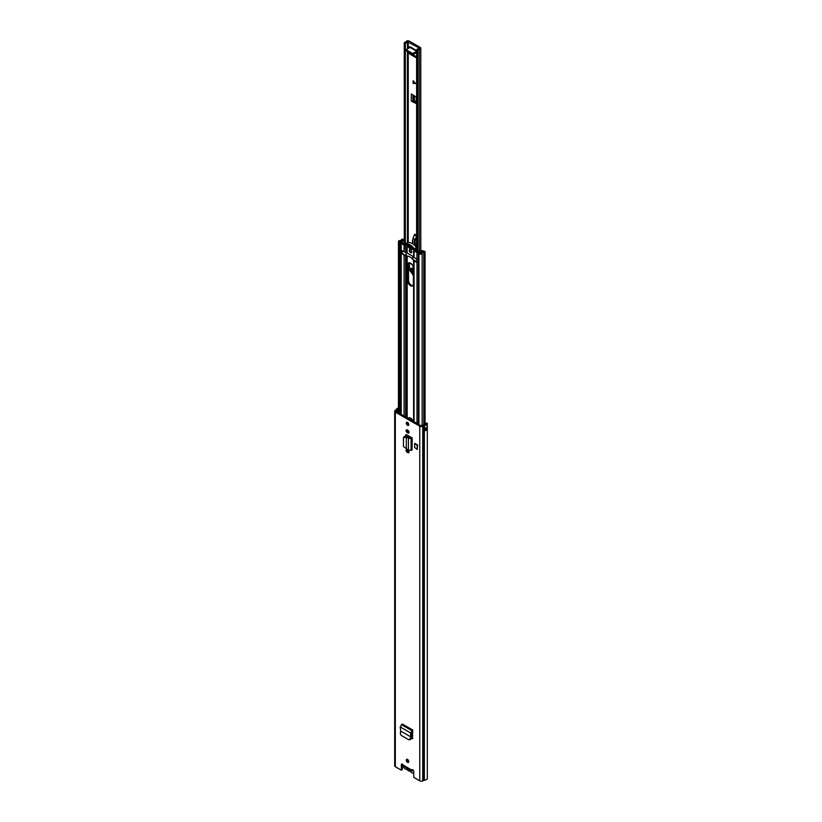 <?xml version="1.0" encoding="UTF-8"?>
<svg xmlns="http://www.w3.org/2000/svg" width="822" height="822" viewBox="0 0 822 822"><rect width="100%" height="100%" fill="white"/><g stroke="black" fill="none" stroke-linecap="round" stroke-linejoin="round"><path stroke-width="1.23" d="M409.798 739.553L411.092 738.803L411.699 736.399L410.681 736.82L410.127 739.06L411.092 738.803M412.428 738.259L411.319 738.855L412.428 738.259L412.767 730.039L410.599 732.926L410.702 736.831L400.704 731.056L400.324 733.399L401.167 735.392L408.822 739.81L410.404 739.615M408.822 739.81L410.127 739.06M400.704 731.056L400.201 726.915L402.328 724.018L412.767 730.039M412.233 437.951L412.017 450.004L412.233 437.951L406.859 434.848A1.942 1.12 -120 0 0 405.883 434.756A1.942 1.12 -120 0 0 405.482 435.65L405.482 435.927M414.668 443.325L414.668 447.456L417.155 449.459L417.155 445.339L414.668 443.325L417.648 445.051L417.155 445.339M417.155 449.459L417.648 445.051M412.921 769.567L411.914 770.142A1.418 0.812 60 0 1 412.038 770.039A1.418 0.812 60 0 1 413.127 770.419A1.418 0.812 60 0 1 413.743 771.848L413.743 777.355L419.754 780.828L419.754 426.207L395.331 412.11A2.209 1.274 180 0 1 394.683 411.206A2.209 1.274 180 0 1 395.207 410.394L396.399 409.459A3.36 1.942 180 0 1 398.444 407.897M412.151 771.026L403.849 766.227L403.17 765.087A1.418 0.812 60 0 0 401.629 764.039A1.418 0.812 60 0 0 401.342 764.676L401.342 770.193L395.331 766.721A2.209 1.274 180 0 1 394.683 765.827L394.683 411.206M406.284 760.155A1.778 1.028 60 0 1 406.654 759.343A1.778 1.028 60 0 1 408.02 759.816A1.778 1.028 60 0 1 408.801 761.604A1.778 1.028 60 0 1 408.431 762.415A1.778 1.028 60 0 1 407.065 761.943A1.778 1.028 60 0 1 406.284 760.155M406.284 423.114A1.778 1.028 60 0 1 406.654 422.303A1.778 1.028 60 0 1 408.02 422.775A1.778 1.028 60 0 1 408.801 424.563A1.778 1.028 60 0 1 408.431 425.375A1.778 1.028 60 0 1 407.065 424.902A1.778 1.028 60 0 1 406.284 423.114M407.239 429.916L407.856 430.266A1.654 0.956 60 0 1 408.935 431.725A1.654 0.956 60 0 1 408.678 433.06A1.654 0.956 60 0 1 407.856 432.978L407.239 432.619A1.654 0.956 60 0 1 406.068 430.594A1.654 0.956 60 0 1 406.407 429.834A1.654 0.956 60 0 1 407.239 429.916M407.239 449.583L407.856 449.932A1.654 0.956 60 0 1 408.935 451.391A1.654 0.956 60 0 1 408.678 452.727A1.654 0.956 60 0 1 407.856 452.645L407.239 452.285A1.654 0.956 60 0 1 406.068 450.251A1.654 0.956 60 0 1 406.407 449.5A1.654 0.956 60 0 1 407.239 449.583M412.88 738.598L411.113 738.731M409.017 452.141A1.654 0.956 60 0 1 408.853 452.059L408.246 451.71A1.654 0.956 60 0 1 407.065 449.675A1.654 0.956 60 0 1 407.085 449.5M409.017 432.475A1.654 0.956 60 0 1 408.853 432.393L408.246 432.043A1.654 0.956 60 0 1 407.065 430.009A1.654 0.956 60 0 1 407.085 429.834M408.781 761.86A1.778 1.028 60 0 1 407.291 759.579A1.778 1.028 60 0 1 407.311 759.323M408.781 424.82A1.778 1.028 60 0 1 407.291 422.529A1.778 1.028 60 0 1 407.311 422.282M401.342 770.193L402.348 769.618L402.348 764.111M419.754 780.828A2.209 1.274 180 0 0 422.734 780.9L424.358 780.212A3.36 1.942 180 0 0 427.317 778.29L427.317 423.679A3.36 1.942 180 0 0 427.163 423.104L425.806 423.351A1.932 1.12 180 0 1 425.888 423.679A1.932 1.12 180 0 1 424.193 424.789A2.209 1.274 0 0 0 423.032 425.077L420.761 425.632L396.338 411.534L397.303 410.219A2.209 1.274 0 0 0 397.807 409.551A1.932 1.12 180 0 1 398.444 408.853M405.482 435.65L406.479 435.064A1.942 1.12 60 0 1 406.52 434.704M406.479 435.064L406.479 436.05M412.428 738.331L411.37 737.724M427.317 423.679A3.36 1.942 180 0 1 424.358 425.601L422.734 426.289A2.209 1.274 180 0 1 419.754 426.207M425.806 424.008L425.806 423.351M424.912 429.803A1.932 1.12 0 0 0 425.827 429.125A1.264 0.73 0 0 0 427.265 429.156A3.36 1.942 180 0 1 424.573 430.738L424.573 428.159A3.36 1.942 0 0 0 427.265 426.577L427.286 426.577A1.182 0.688 0 0 0 427.286 426.577L427.265 429.156M397.735 412.336A2.209 1.274 0 0 0 397.807 412.13A1.932 1.12 180 0 1 397.838 412.017A1.932 1.12 180 0 1 398.444 411.432M403.17 765.087L411.914 770.142L411.956 770.831L412.829 769.741M411.956 770.831L413.106 770.831M398.444 412.315L397.838 412.017M424.912 428.776L425.693 429.063A1.264 0.73 0 0 0 425.827 429.125M406.335 448.576L406.253 436.862L406.335 448.576L408.411 450.322L408.411 438.311L411.082 438.434L412.017 437.951L411.062 437.345A1.582 0.914 180 0 1 411.123 437.314M408.411 450.322L412.017 450.004M405.318 436.739L405.719 435.948L406.664 436.071L406.253 436.862L403.448 437.992L403.448 446.428L406.253 448.493M403.992 436.657L403.448 437.992M405.719 435.948L403.859 437.212M406.664 436.071L407.476 436.359L406.335 436.852L408.411 438.311L409.551 437.818L407.476 436.359M411.062 437.345L409.551 437.818M412.767 731.2L411.606 732.248L411.699 736.399M410.702 736.831L411.709 736.286L410.702 736.831M400.201 726.915L410.599 732.926L411.606 732.248M410.414 770.019A2.764 1.593 60 0 1 408.544 770.522A2.764 1.593 60 0 1 406.685 767.871M403.047 764.85L403.047 765.087A3.154 1.819 -120 0 0 404.177 767.984A3.154 1.819 -120 0 0 406.428 769.248A1.377 0.801 60 0 1 407.404 769.813A3.154 1.819 -120 0 0 409.695 771.139A1.305 0.75 60 0 1 410.64 771.683A3.175 1.839 -120 0 0 413.394 772.886A3.175 1.839 -120 0 0 413.743 772.557M419.241 48.416L419.015 48.488A3.36 1.942 180 0 0 416.672 49.7L417.884 50.317A1.932 1.12 180 0 1 419.354 49.279A1.891 1.089 0 0 0 420.792 48.221A1.891 1.089 0 0 0 420.237 47.44L409.253 41.1A1.891 1.089 0 0 0 407.404 40.823A1.891 1.089 0 0 0 406.068 41.614A1.932 1.12 180 0 1 404.27 42.456L405.349 43.165L405.349 244.021M416.62 56.831L412.654 54.54M416.466 102.709L413.137 100.921L414.319 100.623L416.466 101.907M414.247 101.558L413.24 102.134L416.466 103.551L416.466 97.356L411.288 93.914L411.288 101.014A1.182 0.688 0 0 0 412.911 101.034L413.137 100.921M413.24 102.134L411.288 101.014M419.241 48.025L407.455 41.809A3.36 1.942 180 0 1 405.349 43.165M416.62 57.992L409.829 54.077L409.274 52.721M409.274 47.851L409.356 46.803L410.229 47.203M413.127 80.7L415.531 83.474L413.127 83.474L413.127 80.7M404.29 42.754L404.29 243.466L404.27 42.456M417.884 251.316L417.884 50.317M416.62 50.574L410.312 46.936L410.024 47.419L416.62 51.221M416.62 51.344L413.322 53.245L413.322 54.406L412.202 54.406L406.623 51.19L406.623 50.543M416.62 52.505L413.322 54.406M406.387 50.861L406.623 49.382L410.024 47.419M412.202 54.406L412.202 53.245L406.623 50.029L406.623 51.19M412.202 53.245L413.322 53.245M413.302 80.895L413.24 83.412L415.624 83.412M413.384 274.075L412.706 273.788C409.705 270.191 409.726 268.404 412.767 268.404L413.384 268.866M412.048 268.219L413.384 273.079M416.62 236.489A2.209 1.274 -120 0 0 416.477 236.15L414.73 234.249M416.312 247.268A4.737 2.733 -120 0 0 415.911 245.87A8.292 4.788 60 0 1 416.425 238.349A2.209 1.274 -120 0 0 416.62 238.123M415.891 234.907L414.648 234.373M415.254 234.434L414.535 234.527L412.942 238.452M415.552 238.534L414.617 239.459L415.84 238.688L416.322 236.243L415.84 238.688L416.425 238.349M414.617 239.459L412.973 238.483L414.545 234.599M412.983 238.493L412.582 243.805M412.069 264.55L409.808 262.835M409.079 262.773L409.952 270.633L413.384 275.267M413.384 273.017A2.764 1.593 60 0 1 411.401 269.616A2.764 1.593 60 0 1 412.202 268.249M408.585 451.905A3.987 2.302 60 0 1 408.544 451.401L408.544 450.6M412.921 285.594A4.028 2.322 60 0 1 411.37 285.234A4.028 2.322 60 0 1 408.524 280.302L408.524 264.314A4.028 2.322 60 0 1 408.976 262.783M410.527 285.717A4.028 2.322 60 0 1 407.681 280.785L407.681 264.797A4.028 2.322 60 0 1 408.513 262.948A4.028 2.322 60 0 1 411.617 264.026A4.028 2.322 60 0 1 413.384 268.085L413.384 284.073A4.028 2.322 60 0 1 412.541 285.912A4.028 2.322 60 0 1 410.527 285.717M410.527 249.775A1.778 1.028 60 0 1 411.688 251.337A1.778 1.028 60 0 1 411.421 252.755A1.778 1.028 60 0 1 410.527 252.673A1.778 1.028 60 0 1 409.366 251.111A1.778 1.028 60 0 1 409.644 249.683A1.778 1.028 60 0 1 410.527 249.775M410.887 247.155A13.347 7.706 60 0 1 410.075 246.6M411.031 248.213A13.347 7.706 60 0 1 410.527 247.936A13.347 7.706 60 0 1 409.14 247.011M413.63 260.071A1.582 0.914 0 0 0 413.61 260.194A1.582 0.914 0 0 0 414.072 260.841L415.809 261.848A2.014 1.161 -120 0 0 416.816 261.941A2.014 1.161 -120 0 0 416.97 261.817L416.97 259.916A2.014 1.161 -120 0 0 415.809 258.55L414.072 257.553A1.582 0.914 180 0 1 413.61 256.906L413.61 250.299A1.582 0.914 0 0 0 414.072 250.946L416.97 252.621A1.973 1.141 0 0 0 419.21 252.837L420.124 252.611A3.154 1.819 0 0 0 422.847 251.265L423.597 251.707A3.154 1.819 0 0 0 420.987 253.238L418.943 253.741A1.757 1.017 0 0 0 420.792 254.183A1.757 1.017 0 0 0 422.159 253.34A1.973 1.141 0 0 1 423.792 252.385A1.5 0.863 180 0 0 424.604 252.138L424.83 251.368L422.107 250.689A1.5 0.863 180 0 0 421.696 251.09A1.973 1.141 0 0 1 420.001 251.933A1.654 0.956 180 0 0 419.456 252.015L417.802 252.138L414.915 250.463L415.131 249.559A1.582 0.914 180 0 0 415.182 249.323A1.582 0.914 180 0 1 415.182 249.323L415.182 249.467M405.421 255.334A1.582 0.914 180 0 1 404.085 255.077L402.348 254.07A2.014 1.161 60 0 1 401.187 252.714L401.187 250.813A2.014 1.161 60 0 1 401.342 250.689A2.014 1.161 60 0 1 402.348 250.782L404.085 251.789A1.582 0.914 0 0 0 405.421 252.046M404.27 239.5L402.009 239.099A1.5 0.863 0 0 0 401.598 239.572A1.973 1.141 180 0 1 399.944 240.507A1.757 1.017 180 0 0 398.444 241.514A1.757 1.017 180 0 0 399.245 242.367L400.848 242.151L399.626 241.514L400.119 241.185A3.154 1.819 180 0 0 402.759 239.675L402.801 240.291L402.759 239.675M422.107 250.689L422.847 251.265M405.647 244.699L402.03 243.024L402.235 242.069A1.654 0.956 0 0 0 402.379 241.76A1.973 1.141 180 0 1 403.838 240.774A1.5 0.863 0 0 0 404.27 240.671M406.5 245.275L405.616 245.418A1.582 0.914 180 0 1 404.085 245.182L401.187 243.507A1.973 1.141 180 0 1 400.612 242.696A1.973 1.141 180 0 1 400.807 242.213L401.208 241.689A3.154 1.819 180 0 1 403.54 240.116L402.801 239.613M413.98 249.374L413.661 250.063A1.582 0.914 0 0 0 413.61 250.299M418.326 424.224L418.326 253.186L419.939 253.371M418.326 253.186L418.943 253.741L418.943 424.584M400.201 413.764L400.201 242.726M408.606 418.614A3.987 2.302 60 0 1 408.996 417.72M408.544 437.119L408.544 435.824M408.544 432.218L408.544 430.934M408.544 424.707L408.544 423.546M407.712 451.257L407.712 449.85M407.712 436.523L407.712 435.341M407.712 431.591L407.712 430.183M407.712 423.854L407.712 422.498M408.082 418.316A3.987 2.302 60 0 1 408.534 417.884A3.987 2.302 60 0 1 412.983 421.141M405.729 243.815A11.241 6.494 60 0 1 414.329 248.778L414.309 249.785L410.024 248.727L405.708 244.792L405.636 243.846L407.743 242.654M414.504 249.672L416.62 248.47M417.073 261.694L412.798 259.598L412.798 256.31L413.61 256.772M421.799 251.491L420.504 250.124L418.398 251.419L416.322 250.34M411.134 247.021L410.497 247.391L410.815 248.706L409.243 247.802L409.335 246.99M416.62 247.699L416.507 247.514A11.241 6.494 -120 0 0 407.907 242.552M401.455 250.638L402.718 253.772L406.099 255.724A9.782 5.651 180 0 1 412.798 259.598M414.329 248.778L416.507 247.514M413.743 248.727L412.736 249.302L411.791 248.665L413.168 247.864M410.127 245.346L409.335 245.799L409.243 244.884L410.815 245.788L410.497 246.744L412.736 247.422L413.713 249.21M413.61 249.323L412.736 249.302M407.959 244.607L406.592 245.388L406.592 244.237L409.562 246.199L410.568 245.624M410.63 245.665L408.267 246.631L407.322 246.179L408.647 245.408M416.353 250.402L416.579 249.796L416.579 250.566M418.408 252.262L415.305 250.689M406.099 255.724L406.099 252.436L412.798 256.31M404.27 242.48L404.229 243.435M403.602 243.076L406.191 243.959M406.592 245.388L407.322 246.179M409.243 244.884L409.109 245.521L409.777 245.141M411.072 246.508L410.815 245.788M410.497 246.744L411.113 246.374M410.497 247.391L411.791 248.665M409.808 247.484L409.243 247.802L409.12 247.011M409.068 246.559L411.01 246.014L409.551 246.867M415.018 249.117L415.202 249.806M403.54 242.788L404.229 242.5M402.143 242.87L405.832 244.72M412.151 247.011L411 247.679M411.596 252.611A1.778 1.028 60 0 1 410.918 252.446A1.778 1.028 60 0 1 409.818 251.059A1.778 1.028 60 0 1 409.859 249.611M395.331 766.721L395.331 412.11M396.214 409.695L397.303 410.219L397.303 412.089M395.207 410.394L396.296 411.503M422.734 780.9L422.734 426.289L421.83 425.662M423.947 780.314L423.947 425.704L423.032 425.077M397.807 412.13L397.807 409.551M424.358 780.212L424.358 425.601M401.342 764.676L402.338 764.1M424.573 430.738L424.912 430.225M424.799 428.128L424.44 430.687M425.745 427.892L425.693 429.063M427.286 429.033A1.182 0.688 180 0 1 425.745 428.961L425.467 427.985M411.082 450.487L411.082 438.434L410.127 437.828M407.856 432.978L408.853 432.393M407.239 432.619L408.246 432.043M407.856 452.645L408.853 452.059M407.239 452.285L408.246 451.71M401.403 724.614L411.832 730.635L411.884 731.765M407.763 760.977L408.524 760.535M408.246 242.511L408.246 52.125M408.246 48.447L408.246 41.675M417.381 50.306L417.381 251.029M419.354 250.782L419.354 49.279M416.672 250.618L416.672 50.008M407.455 242.798L407.455 51.663M407.455 48.899L407.455 41.809M410.723 53.553L409.829 54.077M412.911 101.034L412.911 94.859M413.754 100.603L413.754 95.373M416.466 102.904L415.891 103.51M414.319 100.623L414.319 95.732M416.343 101.887L416.343 97.181M416.189 101.836L416.189 96.996M414.935 82.786L413.497 81.727M413.497 82.025L415.387 83.412M413.384 273.726A3.083 1.778 60 0 1 412.87 273.49A3.083 1.778 60 0 1 410.887 270.777A3.083 1.778 60 0 1 411.37 268.332A3.083 1.778 60 0 1 412.767 268.414M413.384 273.459A3.083 1.778 60 0 1 413.147 273.336A3.083 1.778 60 0 1 411.206 270.746A3.083 1.778 60 0 1 411.503 268.27M413.384 275.319A4.182 2.415 60 0 1 412.839 275.051A4.182 2.415 60 0 1 412.798 275.031M411.884 264.324A1.778 1.028 60 0 1 411.216 264.15A1.778 1.028 60 0 1 410.229 262.989M416.477 236.15L416.004 235.133M415.911 245.87L415.377 246.179M414.791 245.573A8.292 4.788 60 0 1 414.935 239.572M412.48 241.103A6.319 3.648 60 0 1 412.562 240.065M414.637 239.479L414.309 245.12M412.603 240.106L412.521 243.764M412.973 238.483L414.596 234.671M416.024 236.325L415.634 234.979M407.681 280.785L408.524 280.302M414.072 421.768L414.072 260.841M416.97 423.443L416.97 261.817M401.187 414.329L401.187 252.714M404.085 416.004L404.085 255.077M422.159 425.498L422.159 253.34M423.792 424.83L423.792 252.385M420.124 253.474L420.124 252.611M424.604 424.727L424.604 252.138M424.83 424.676L424.83 252.015M414.812 250.361L413.661 250.063M415.131 250.165L414.833 249.508M404.085 251.789L404.085 245.182M405.616 252.025L405.308 244.751M401.187 250.813L401.187 243.507M407.178 251.902L407.178 246.487M406.798 251.84L406.798 246.086M414.072 257.553L414.072 250.946M416.97 259.916L416.97 252.621M404.27 240.414L403.623 240.096L404.27 240.271M401.167 241.781L402.235 242.069M400.807 242.213L401.876 242.901M419.21 252.857L418.706 252.22M419.97 253.392L419.456 252.015M422.878 251.213L422.333 250.556M399.893 241.791L399.245 242.367L399.245 413.209M400.119 241.884L400.119 241.185M405.616 416.888L405.616 255.447M406.798 436.102L406.798 434.817M406.798 417.576L406.798 255.858M407.178 450.312L407.178 449.552M407.178 436.205L407.178 435.043M407.178 430.656L407.178 429.885M407.178 417.792L407.178 255.95M407.681 264.797L408.524 264.314M409.284 246.045L408.267 246.631M404.023 242.562L404.023 243.312M424.912 430.317L424.912 428.108M407.537 760.576L408.287 760.144M407.794 761.018L408.544 760.586M420.792 250.104L420.792 48.221M416.62 250.587L416.62 49.854M413.384 268.938L411.37 268.332M409.027 262.773L409.88 270.561L413.384 275.37M425.066 429.752L425.066 428.786M425.066 424.594L425.066 251.686M398.444 412.747L398.444 241.514M400.612 414L400.612 242.696M413.61 421.501L413.61 260.194M405.636 243.846L407.815 242.582M414.422 249.744L416.6 248.491M410.599 246.641L411.113 246.343M409.459 246.949L411.031 246.045"/></g></svg>
